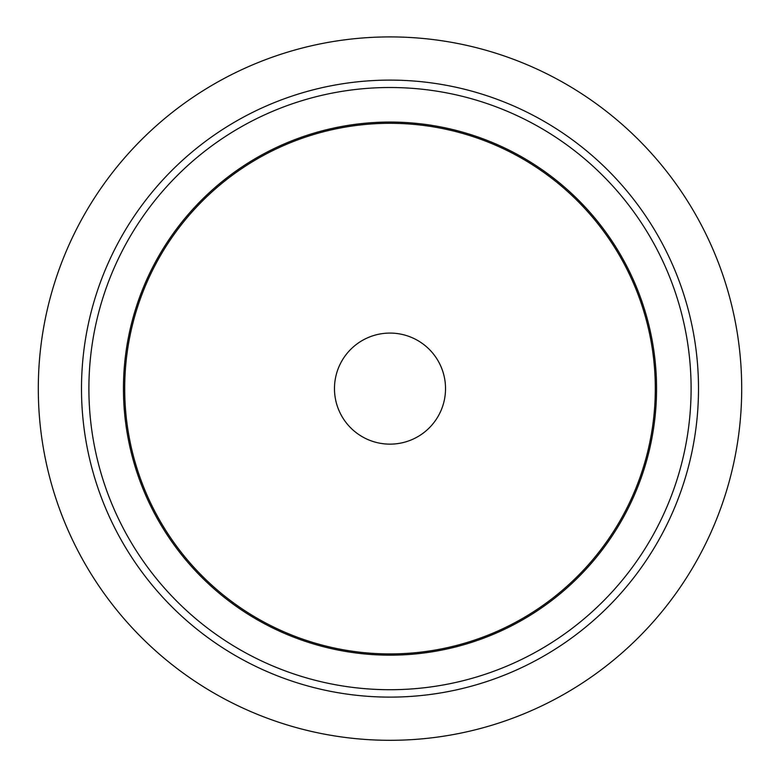 <?xml version="1.0" encoding="UTF-8"?>
<svg xmlns="http://www.w3.org/2000/svg" width="780" height="780" viewBox="0 0 780 780"><rect width="100%" height="100%" fill="white"/><g stroke="black" fill="none" stroke-linecap="round" stroke-linejoin="round"><path stroke-width="1.17" d="M390 689.715A301.099 301.099 0 0 0 650.764 238.066A301.099 301.099 0 0 0 129.236 238.066A301.099 301.099 0 0 0 390 689.715M390 697.115A308.5 308.5 0 0 0 657.169 234.361A308.5 308.5 0 0 0 122.831 234.361A308.5 308.5 0 0 0 390 697.115M390 653.923A265.317 265.317 0 0 0 619.768 255.957A265.317 265.317 0 0 0 160.232 255.957A265.317 265.317 0 0 0 390 653.923M390 740.308A351.692 351.692 0 0 0 694.58 212.764A351.692 351.692 0 0 0 85.42 212.764A351.692 351.692 0 0 0 390 740.308M390 655.161A266.546 266.546 0 0 0 620.841 255.343A266.546 266.546 0 0 0 159.159 255.343A266.546 266.546 0 0 0 390 655.161M390 444.142A55.526 55.526 0 0 0 445.526 388.615A55.526 55.526 0 0 0 390 333.079A55.526 55.526 0 0 0 334.474 388.615A55.526 55.526 0 0 0 390 444.142"/></g></svg>

